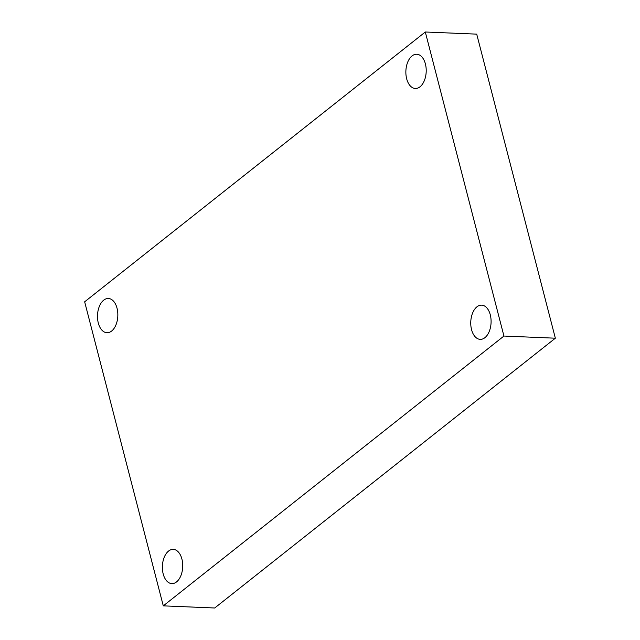 <?xml version="1.0" encoding="UTF-8"?>
<svg xmlns="http://www.w3.org/2000/svg" width="640" height="640" viewBox="0 0 640 640"><rect width="100%" height="100%" fill="white"/><g stroke="black" fill="none" stroke-linecap="round" stroke-linejoin="round"><path stroke-width="0.96" d="M503.936 336.048L163.288 605.856L84.656 301.8L425.304 32L503.936 336.048L555.344 338.2L214.696 608L163.288 605.856M555.344 338.2L476.712 34.144L425.304 32M406.672 78.776A17.12 10.16 -87.6 0 0 415.32 88.472A17.12 10.16 -87.6 0 0 426.192 71.784A17.12 10.16 -87.6 0 0 416.752 54.248A17.12 10.16 -87.6 0 0 406.672 78.776M98.304 323.016A17.12 10.16 -87.6 0 0 106.952 332.712A17.12 10.16 -87.6 0 0 117.816 316.024A17.12 10.16 -87.6 0 0 108.384 298.496A17.12 10.16 -87.6 0 0 98.304 323.016M163.184 573.912A17.12 10.16 -87.6 0 0 171.84 583.6A17.12 10.16 -87.6 0 0 182.704 566.92A17.12 10.16 -87.6 0 0 173.264 549.384A17.12 10.16 -87.6 0 0 163.184 573.912M471.56 329.664A17.12 10.16 -87.6 0 0 480.208 339.36A17.12 10.16 -87.6 0 0 491.072 322.672A17.12 10.16 -87.6 0 0 481.64 305.144A17.12 10.16 -87.6 0 0 471.56 329.664"/></g></svg>
